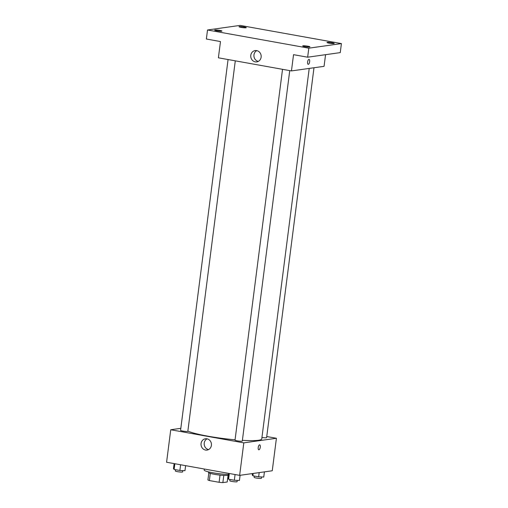 <?xml version="1.0" encoding="UTF-8"?>
<svg xmlns="http://www.w3.org/2000/svg" width="508" height="508" viewBox="0 0 508 508"><rect width="100%" height="100%" fill="white"/><g stroke="black" fill="none" stroke-linecap="round" stroke-linejoin="round"><path stroke-width="0.76" d="M220.028 475.101L219.107 482.295L209.359 480.549A9.849 1.156 7.3 0 1 207.924 479.914L208.832 472.815M228.073 475.285L227.216 481.99L222.866 482.6A9.849 1.156 7.3 0 1 219.107 482.295M223.787 475.412L222.866 482.6M228.346 475.177A10.084 1.181 -172.7 0 1 217.557 474.796A10.084 1.181 -172.7 0 1 208.496 472.446L208.566 471.881M210.28 473.373L209.359 480.549M204.311 469.017L204.178 470.059A14.662 1.721 7.3 0 0 212.7 472.745A14.662 1.721 7.3 0 0 228.441 474.44M266.744 436.537L276.416 438.271L272.256 470.77L239.643 475.361L166.586 462.248L170.745 429.749L180.823 428.327M242.386 440.347A38.494 4.515 7.3 0 0 258.451 440.271A38.494 4.515 7.3 0 0 261.76 438.899L309.22 68.415M187.858 431.101A38.494 4.515 7.3 0 0 235.064 439.801M276.416 438.271L243.808 442.862L170.745 429.749M228.067 59.538L180.562 430.365A3.664 0.432 7.3 0 0 183.413 431.152A3.664 0.432 7.3 0 0 187.516 431.425A3.664 0.432 7.3 0 0 187.833 431.298L235.293 60.839M261.944 437.471A3.664 0.432 7.3 0 0 266.287 437.782A3.664 0.432 7.3 0 0 266.605 437.648L313.988 67.748M289.75 70.612L242.297 441.077A3.664 0.432 -172.7 0 1 238.601 441.033A3.664 0.432 -172.7 0 1 235.02 440.144L282.524 69.317M243.808 442.862L239.643 475.361M211.404 445.357A5.709 5.207 82 0 1 207.035 450.082A5.709 5.207 82 0 1 201.079 445.154A5.709 5.207 82 0 1 205.442 438.779A5.709 5.207 82 0 1 211.404 445.357M259.563 444.856A2.521 0.984 -79.8 0 1 259.69 444.856A2.521 0.984 -79.8 0 1 260.217 447.51A2.521 0.984 -79.8 0 1 258.801 449.815A2.521 0.984 -79.8 0 1 258.248 447.319A2.521 0.984 -79.8 0 1 259.563 444.856M259.69 444.856A2.521 0.984 -79.8 0 1 260.21 447.51A2.521 0.984 -79.8 0 1 258.801 449.815M208.578 449.586A5.709 5.207 82 0 1 204.241 444.71A5.709 5.207 82 0 1 207.061 438.829M325.558 54.68L324.066 66.326L291.452 70.923L218.396 57.804L220.478 41.554L206.362 39.021L207.518 29.991L240.132 25.4L341.414 43.586L340.258 52.61L307.651 57.201L293.535 54.667L291.452 70.923M341.414 43.586L308.807 48.177L307.651 57.201M308.807 48.177L207.518 29.991M261.137 57.163A5.709 5.207 82 0 1 256.762 61.887A5.709 5.207 82 0 1 250.806 56.966A5.709 5.207 82 0 1 255.168 50.584A5.709 5.207 82 0 1 261.137 57.163M308.947 59.373A2.521 0.984 -79.8 0 1 309.074 59.373A2.521 0.984 -79.8 0 1 309.594 62.027A2.521 0.984 -79.8 0 1 308.178 64.332A2.521 0.984 -79.8 0 1 307.626 61.836A2.521 0.984 -79.8 0 1 308.947 59.373M309.067 59.373A2.521 0.984 -79.8 0 1 309.594 62.027A2.521 0.984 -79.8 0 1 308.178 64.332M258.305 61.392A5.709 5.207 82 0 1 253.975 56.515A5.709 5.207 82 0 1 256.788 50.635M219.793 30.391A3.664 0.432 -172.7 0 1 221.945 31.064A3.664 0.432 -172.7 0 1 216.827 30.81A3.664 0.432 -172.7 0 1 214.674 30.137A3.664 0.432 -172.7 0 1 219.793 30.391M307.797 46.19A3.664 0.432 -172.7 0 1 309.95 46.863A3.664 0.432 -172.7 0 1 304.832 46.609A3.664 0.432 -172.7 0 1 302.679 45.936A3.664 0.432 -172.7 0 1 307.797 46.19M332.105 42.767A3.664 0.432 -172.7 0 1 334.258 43.44A3.664 0.432 -172.7 0 1 329.14 43.186A3.664 0.432 -172.7 0 1 326.987 42.513A3.664 0.432 -172.7 0 1 332.105 42.767M244.107 26.968A3.664 0.432 -172.7 0 1 246.259 27.642A3.664 0.432 -172.7 0 1 241.141 27.388A3.664 0.432 -172.7 0 1 238.982 26.708A3.664 0.432 -172.7 0 1 244.107 26.968M240.1 475.298L239.439 480.46L234.34 480.257L228.587 479.222L227.933 478.396L228.575 473.373M235.071 474.542L234.34 480.257M229.318 473.507L228.587 479.222M229.984 479.476L229.819 480.765A3.664 0.432 7.3 0 0 232.67 481.559A3.664 0.432 7.3 0 0 236.772 481.832A3.664 0.432 7.3 0 0 237.09 481.698L237.261 480.371M185.617 465.665L184.976 470.681L179.876 470.478L174.123 469.449L173.469 468.617L174.117 463.601M180.607 464.763L179.876 470.478M174.86 463.734L174.123 469.449M175.52 469.697L175.355 470.992A3.664 0.432 7.3 0 0 178.206 471.78A3.664 0.432 7.3 0 0 182.315 472.053A3.664 0.432 7.3 0 0 182.626 471.919L182.797 470.599M264.408 471.875L263.747 477.037L258.648 476.834L252.895 475.799L252.241 474.974L252.425 473.564M259.188 472.611L258.648 476.834M253.194 473.456L252.895 475.799M254.292 476.053L254.127 477.342A3.664 0.432 7.3 0 0 256.978 478.136A3.664 0.432 7.3 0 0 261.087 478.409A3.664 0.432 7.3 0 0 261.398 478.276L261.569 476.949"/></g></svg>

